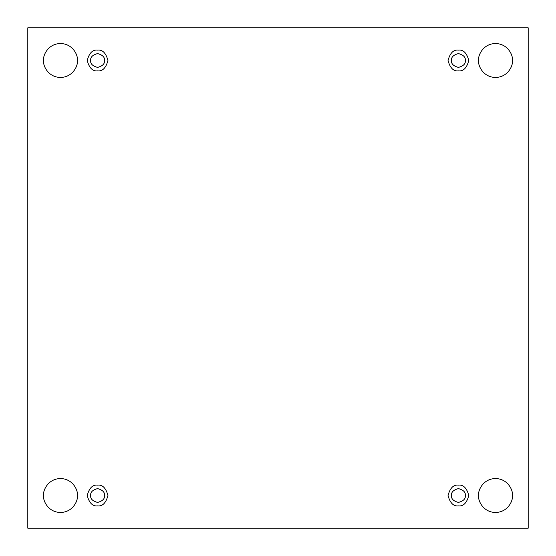 <?xml version="1.0" encoding="UTF-8"?>
<svg xmlns="http://www.w3.org/2000/svg" width="556" height="556" viewBox="0 0 556 556"><rect width="100%" height="100%" fill="white"/><g stroke="black" fill="none" stroke-linecap="round" stroke-linejoin="round"><path stroke-width="0.83" d="M478.535 495.507C477.854 500.476 482.949 512.25 495.507 512.486C508.073 512.25 513.167 500.476 512.486 495.507C513.167 500.476 508.073 512.25 495.507 512.486C482.949 512.25 477.854 500.476 478.535 495.507C477.854 490.545 482.949 478.772 495.507 478.535C508.073 478.772 513.167 490.545 512.486 495.507C513.167 490.545 508.073 478.772 495.507 478.535C482.949 478.772 477.854 490.545 478.535 495.507M43.514 495.507C42.833 500.476 47.927 512.25 60.493 512.486C73.051 512.25 78.146 500.476 77.465 495.507C78.146 500.476 73.051 512.25 60.493 512.486C47.927 512.25 42.833 500.476 43.514 495.507C42.833 490.545 47.927 478.772 60.493 478.535C73.051 478.772 78.146 490.545 77.465 495.507C78.146 490.545 73.051 478.772 60.493 478.535C47.927 478.772 42.833 490.545 43.514 495.507M478.535 60.493C477.854 65.455 482.949 77.228 495.507 77.465C508.073 77.228 513.167 65.455 512.486 60.493C513.167 65.455 508.073 77.228 495.507 77.465C482.949 77.228 477.854 65.455 478.535 60.493C477.854 55.524 482.949 43.75 495.507 43.514C508.073 43.75 513.167 55.524 512.486 60.493C513.167 55.524 508.073 43.75 495.507 43.514C482.949 43.75 477.854 55.524 478.535 60.493M43.514 60.493C42.833 65.455 47.927 77.228 60.493 77.465C73.051 77.228 78.146 65.455 77.465 60.493C78.146 65.455 73.051 77.228 60.493 77.465C47.927 77.228 42.833 65.455 43.514 60.493C42.833 55.524 47.927 43.75 60.493 43.514C73.051 43.75 78.146 55.524 77.465 60.493C78.146 55.524 73.051 43.75 60.493 43.514C47.927 43.75 42.833 55.524 43.514 60.493M97.578 70.862C102.485 71.453 105.939 67.992 107.954 60.493C105.939 52.987 102.485 49.526 97.578 50.116C102.485 49.526 105.939 52.987 107.954 60.493C105.939 67.992 102.485 71.453 97.578 70.862C92.678 71.453 89.217 67.992 87.209 60.493C89.217 52.987 92.678 49.526 97.578 50.116C92.678 49.526 89.217 52.987 87.209 60.493C89.217 67.992 92.678 71.453 97.578 70.862M90.663 60.493C90.274 63.759 92.574 66.067 97.578 67.401C102.582 66.067 104.889 63.759 104.493 60.493C104.889 57.219 102.582 54.912 97.578 53.578C92.574 54.912 90.274 57.219 90.663 60.493C90.274 57.219 92.574 54.912 97.578 53.578C102.582 54.912 104.889 57.219 104.493 60.493C104.889 63.759 102.582 66.067 97.578 67.401C92.574 66.067 90.274 63.759 90.663 60.493M458.422 70.862C463.322 71.453 466.783 67.992 468.791 60.493C466.783 52.987 463.322 49.526 458.422 50.116C463.322 49.526 466.783 52.987 468.791 60.493C466.783 67.992 463.322 71.453 458.422 70.862C453.515 71.453 450.061 67.992 448.046 60.493C450.061 52.987 453.515 49.526 458.422 50.116C453.515 49.526 450.061 52.987 448.046 60.493C450.061 67.992 453.515 71.453 458.422 70.862M451.507 60.493C451.111 63.759 453.418 66.067 458.422 67.401C463.426 66.067 465.726 63.759 465.337 60.493C465.726 57.219 463.426 54.912 458.422 53.578C453.418 54.912 451.111 57.219 451.507 60.493C451.111 57.219 453.418 54.912 458.422 53.578C463.426 54.912 465.726 57.219 465.337 60.493C465.726 63.759 463.426 66.067 458.422 67.401C453.418 66.067 451.111 63.759 451.507 60.493M458.422 505.884C463.322 506.474 466.783 503.013 468.791 495.507C466.783 488.008 463.322 484.547 458.422 485.138C463.322 484.547 466.783 488.008 468.791 495.507C466.783 503.013 463.322 506.474 458.422 505.884C453.515 506.474 450.061 503.013 448.046 495.507C450.061 488.008 453.515 484.547 458.422 485.138C453.515 484.547 450.061 488.008 448.046 495.507C450.061 503.013 453.515 506.474 458.422 505.884M451.507 495.507C451.111 498.781 453.418 501.088 458.422 502.422C463.426 501.088 465.726 498.781 465.337 495.507C465.726 492.241 463.426 489.933 458.422 488.599C453.418 489.933 451.111 492.241 451.507 495.507C451.111 492.241 453.418 489.933 458.422 488.599C463.426 489.933 465.726 492.241 465.337 495.507C465.726 498.781 463.426 501.088 458.422 502.422C453.418 501.088 451.111 498.781 451.507 495.507M97.578 505.884C102.485 506.474 105.939 503.013 107.954 495.507C105.939 488.008 102.485 484.547 97.578 485.138C102.485 484.547 105.939 488.008 107.954 495.507C105.939 503.013 102.485 506.474 97.578 505.884C92.678 506.474 89.217 503.013 87.209 495.507C89.217 488.008 92.678 484.547 97.578 485.138C92.678 484.547 89.217 488.008 87.209 495.507C89.217 503.013 92.678 506.474 97.578 505.884M90.663 495.507C90.274 498.781 92.574 501.088 97.578 502.422C102.582 501.088 104.889 498.781 104.493 495.507C104.889 492.241 102.582 489.933 97.578 488.599C92.574 489.933 90.274 492.241 90.663 495.507C90.274 492.241 92.574 489.933 97.578 488.599C102.582 489.933 104.889 492.241 104.493 495.507C104.889 498.781 102.582 501.088 97.578 502.422C92.574 501.088 90.274 498.781 90.663 495.507M27.8 27.8L528.2 27.8L528.2 528.2L27.8 528.2L27.8 27.8L27.8 528.2L528.2 528.2L528.2 27.8L27.8 27.8"/></g></svg>
